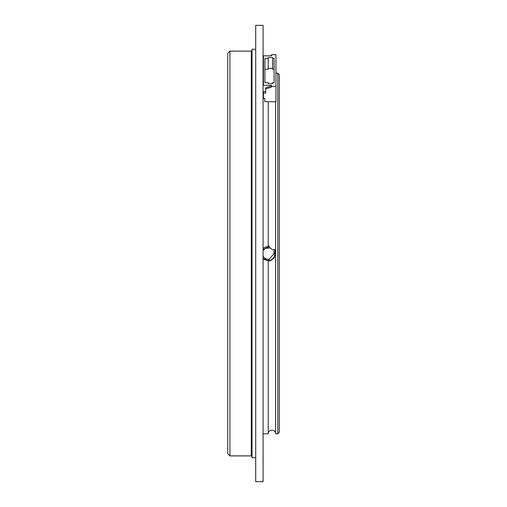 <?xml version="1.0" encoding="UTF-8"?>
<svg xmlns="http://www.w3.org/2000/svg" width="507" height="507" viewBox="0 0 507 507"><rect width="100%" height="100%" fill="white"/><g stroke="black" fill="none" stroke-linecap="round" stroke-linejoin="round"><path stroke-width="0.76" d="M255.705 253.5L255.705 457.732L252.03 457.732L252.03 49.268L255.705 49.268L255.705 481.65L263.07 481.65L263.07 25.35L255.705 25.35L255.705 253.5M229.95 455.888L229.95 51.112L227.738 53.317L227.738 453.683L229.95 455.888L251.288 455.888L252.03 456.63M279.262 253.5L279.262 432.338L277.785 433.815L277.785 73.185L279.262 74.662L279.262 253.5M275.58 101.698L275.58 433.815L277.785 433.815M268.222 101.698L268.222 246.11L268.38 247.156L268.875 246.047L270.073 247.91L272.95 249.989L274.477 249.406L274.914 251.897L274.268 257.905L269.844 260.801L268.976 259.337L268.564 259.375L268.222 260.788L268.222 433.815C267.994 429.068 275.808 429.061 275.58 433.815M273.71 251.377L274.11 253.5L269.147 259.311M268.222 246.11L263.07 248.1M263.07 258.9L268.222 260.89M268.38 247.156L263.07 249.349M263.07 258.31L268.222 260.788M268.539 259.438L268.222 259.388A5.888 5.888 0 0 0 268.564 259.375M268.222 259.388L265.275 258.602L263.07 256.352M263.07 250.648L265.275 248.398L270.073 247.91M275.58 255.122L275.58 251.878M270.465 260.636L268.228 260.978L271.961 259.977L275.58 254.844L271.961 259.977L268.222 260.978L271.961 259.977L275.58 254.844L271.961 259.977L268.222 260.978L271.961 259.977L275.58 254.844L271.961 259.977L268.222 260.978L271.961 259.977L275.58 254.844L271.961 259.977L268.222 260.978L271.961 259.977L275.58 254.844L271.961 259.977L268.222 260.978M274.566 249.539L275.58 252.156L274.769 249.888M268.222 246.022L268.875 246.047L268.222 246.022M269.851 260.801L268.266 260.978M274.11 82.717L274.11 69.269L272.633 69.269L272.633 57.551L268.222 57.551L268.222 58.432L264.908 58.432L264.908 82.717L268.222 82.717L268.222 83.604L272.633 83.604L272.633 82.717L274.11 82.717L274.11 58.432L272.633 58.432M272.633 68.382L268.222 68.382M268.222 58.432L268.222 69.269L264.908 69.269L264.908 82.717M263.07 62.963L263.437 62.963M271.53 85.93L265.643 87.844L265.643 93.092L263.437 93.092L263.437 98.51L264.762 98.51L264.762 101.698L275.947 101.698L275.947 54.75L271.53 54.75L271.53 55.859L263.07 55.859M275.947 86.399L271.53 86.399L271.53 85.296L263.07 85.296M263.07 91.666L265.643 91.666M263.07 56.594L263.437 56.594L263.437 84.561L263.07 84.561M271.53 55.859L271.53 55.39L270.092 55.859M271.53 86.399L271.53 87.039L265.643 88.947M263.437 91.666L263.437 93.092M263.07 98.174L263.437 98.174M263.07 83.528L263.437 83.528M263.07 94.752L263.437 94.752M263.07 74.7L263.437 74.7M263.07 74.149L263.437 74.149M263.07 77.089L263.437 77.089M263.07 92.363L263.437 92.363M263.07 95.303L263.437 95.303M263.07 82.977L263.437 82.977M263.07 77.641L263.437 77.641M263.07 91.811L263.437 91.811M263.07 80.036L263.437 80.036M263.07 80.588L263.437 80.588M229.95 51.112L251.288 51.112L251.288 455.888M251.288 51.112L252.03 50.37M275.947 73.185L277.785 73.185M263.07 433.815L268.222 433.815M263.07 73.185L263.437 73.185"/></g></svg>
